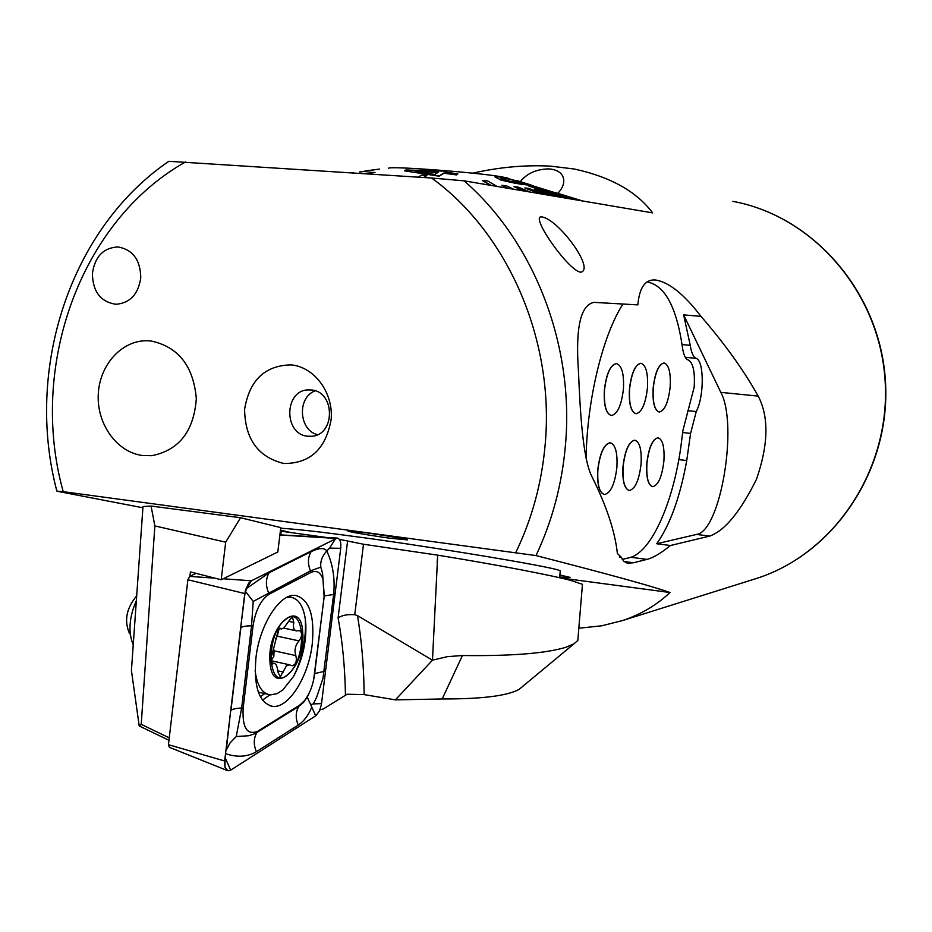 <?xml version="1.0" encoding="UTF-8"?>
<svg xmlns="http://www.w3.org/2000/svg" width="932" height="932" viewBox="0 0 932 932"><rect width="100%" height="100%" fill="white"/><g stroke="black" fill="none" stroke-linecap="round" stroke-linejoin="round"><path stroke-width="1.4" d="M557.627 193.506C563.557 187.274 565.188 181.367 562.532 175.799C560.249 171.791 555.763 169.484 549.076 168.89C536.669 169.076 527.058 173.317 520.254 181.647M317.486 434.673C298.706 430.165 296.97 397.277 315.179 390.846M307.805 436.211C283.375 434.533 283.992 389.902 308.48 389.902L311.265 389.984C335.38 391.335 335.555 435.419 311.463 436.269L307.805 436.211M283.864 463.495C258.187 457.181 245.093 439.147 244.603 409.404C249.403 380.209 264.933 365.367 291.192 364.878C314.422 367.045 333.365 392.558 331.175 419.19C326.025 448.828 310.263 463.6 283.864 463.495M363.993 532.533L347.951 531.077C351.084 532.44 383.25 537.414 391.195 538.37L407.529 539.873C404.709 538.568 372.066 533.5 363.993 532.533M541.574 216.9C557.72 218.426 595.362 268.987 580.881 272.191L580.426 272.167C567.984 270.012 531.252 217.587 540.898 216.853L541.574 216.9M559.713 577.083L570.291 577.432L559.887 574.997M290.236 532.452L280.462 530.133M280.695 528.223C296.749 529.201 321.19 531.951 354.055 536.459C404.267 542.715 555.658 566.784 560.225 570.862L560.155 571.631M578.83 628.226L601.757 625.791L622.774 620.502C641.414 614.13 657.142 604.798 669.957 592.519L560.365 577.91M142.899 507.777L59.578 491.723L56.887 491.117L63.213 491.665L536.005 555.577C552.315 520.976 562.147 483.929 565.514 444.413C574.298 344.444 533.733 241.015 464.043 180.82L652.621 212.88C636.614 191.514 610.495 176.894 574.298 169.018L550.497 166.129C525.24 164.801 499.296 167.154 472.675 173.189M150.809 340.949L146.359 340.739C120.904 340.728 98.955 365.95 98.221 395.436C97.161 424.899 117.444 452.533 142.747 455.538L151.765 455.69C179.06 450.238 193.914 431.201 196.326 398.581C193.413 365.915 178.245 346.704 150.809 340.949L146.359 340.739C120.904 340.728 98.955 365.95 98.221 395.436C97.161 424.899 117.444 452.533 142.747 455.538L151.765 455.69C179.06 450.238 193.914 431.201 196.326 398.581C193.413 365.915 178.245 346.704 150.809 340.949M92.385 273.472C92.781 291.681 100.644 301.956 115.964 304.286C130.037 303.11 138.309 294.279 140.767 277.783C140.441 259.981 132.868 249.706 118.049 246.945C103.475 247.702 94.924 256.545 92.385 273.472M701.004 316.391C684.053 294.209 668.861 282.07 655.429 279.973C645.247 279.274 639.387 287.569 637.837 304.88L594.057 302.376C580.566 304.846 575.359 327.784 578.457 371.204C580.147 411.804 582.768 458.16 591.715 476.205C606.487 505.773 615.038 531.531 617.38 553.48L621.26 557.243L623.671 561.239L627.469 563.149L633.434 562.777L646.959 559.398C653.285 557.755 661.114 553.13 670.434 545.511L709.706 536.098C724.747 530.751 740.358 511.785 756.528 479.176C768.457 444.494 769.017 416.802 758.205 396.112C743.643 370.155 724.583 343.582 701.004 316.391L683.634 314.876L690.251 345.318C691.358 352.657 693.292 356.991 696.076 358.331C704.254 360.672 704.289 396.473 696.239 411.56L690.589 433.392L686.744 460.513C680.139 496.989 670.131 524.739 656.722 543.74L696.565 534.432C720.529 531.38 738.4 424.724 720.82 392.36L683.634 314.876M669.957 592.519C653.25 586.508 608.596 574.194 536.005 555.577M621.26 557.243L619.314 556.987M656.722 543.74L670.434 545.511M586.088 458.358C587.009 399.77 602.689 335.392 622.937 304.03M464.043 180.82L431.621 178.024L168.878 161.294C70.18 228.41 24.593 369.037 56.829 490.989M578.213 635.671L577.817 640.459L574.077 643.756L566.05 647.227C546.234 653.367 511.691 656.14 462.435 655.522L442.176 698.965L395.389 699.874L364.144 694.596L347.088 694.235L323.451 708.903L319.932 709.869M582.349 585.552L582.453 584.329L571.526 580.648C552.734 575.475 496.162 564.617 437.714 555.157L432.471 660.182L447.407 656.641L462.435 655.522M345.446 694.888C344.98 667.65 342.533 641.985 338.095 617.893C342.079 615.26 347.624 614.2 354.743 614.712L357.48 615.598L432.471 660.182L395.389 699.874M339.376 539.348L363.492 544.241L437.481 555.123M521.78 687.14L519.159 689.319C507.649 695.831 481.995 699.047 442.176 698.965M168.948 740.288L139.206 725.946L131.424 670.516L142.992 506.519L151.066 506.053L240.549 517.726L280.777 527.617L277.818 552L221.199 579.751L190.419 571.922L189.907 576.291M221.199 579.751L225.684 542.168L240.549 517.726M151.066 506.053L154.863 525.928L225.684 542.168M154.863 525.928L141.221 724.35L169.24 737.841M280.765 534.898L281.219 531.228L280.357 531.019M281.219 531.228L326.223 537.449M310.228 536.552L310.403 535.189M139.206 725.946L141.221 724.35M255.916 658.085C253.574 687.105 259.201 703.206 272.785 706.386C288.827 708.46 308.737 676.248 312.255 643.977C314.795 615.353 309.238 599.183 295.584 595.466C280.136 592.892 259.504 624.72 255.916 658.085M299.638 705.186L304.543 700.631C309.75 693.734 313.094 685.008 314.562 674.442L324.115 596.783L322.961 579.087C320.422 572.19 316.484 569.965 311.148 572.388L269.22 594.185C260.96 599.556 255.578 610.099 253.073 625.815L243.159 707.994C242.169 727.752 247.027 735.511 257.721 731.259L299.638 705.186L298.869 706.363L303.587 702.367L307.758 695.901L307.362 697.369L311.777 707.062C308.632 715.112 304.123 721.112 298.228 725.061L256.37 751.728C247.504 756.877 237.38 757.576 225.975 753.813M315.703 715.834L319.408 711.069L321.389 704.72L340.716 548.307C341.24 542.051 340.04 538.638 337.128 538.055L251.372 580.787L248.623 583.234L244.767 593.544L224.659 760.99L224.985 767.351L227.979 770.811L230.693 770.123L315.703 715.834L311.777 707.062M195.953 573.413L189.709 576.384L187.891 579.762L168.436 744.691L169.379 747.313L226.93 770.391M248.623 583.234L245.431 590.166L246.665 588.395L269.127 572.749L311.137 551.604C319.163 547.841 324.383 547.62 326.794 550.952L329.59 548.109L335.718 538.416L279.88 534.98M322.961 579.087L322.542 573.308L320.806 567.134C320.2 561.425 322.192 556.031 326.794 550.952C332.91 564.268 335.182 578.772 333.633 594.465L322.926 678.601L316.647 697.206L313.303 703.905L311.113 704.545M320.806 567.134L310.473 570.862L253.201 601.443L251.547 625.826L241.644 708.052L236.25 736.525L248.856 735.732L254.424 733.822L257.721 731.259M230.647 711.093L226.29 750.039L230.181 742.757L236.25 736.525M240.607 628.168L245.256 591.086L253.201 601.443M290.982 618.207L283.945 627.83L281.534 628.972L279.915 628.133L278.633 628.809L272.389 653.39C270.455 658.668 270.466 662.198 272.435 663.98L274.253 663.363C276.21 663.829 277.41 666.683 277.841 671.914L280.264 676.865L286.415 665.879L289.456 664.807L292.135 665.821C295.898 664.469 297.133 661.068 295.828 655.592C294.139 650.233 295.211 645.328 299.055 640.89C302.329 636.032 302.457 632.595 299.428 630.58L296.656 630.882C293.731 630.183 292.788 627.364 293.836 622.413L292.601 617.636L290.982 618.207M136.352 600.546C129.094 617.45 128.045 632.211 133.229 644.839M136.689 595.898C126.298 608.316 123.944 620.945 129.618 633.783M255.135 670.679C257.022 685.626 262.113 693.699 270.408 694.899L276.967 693.711L282.769 690.029L293.557 676.434C302.387 660.054 306.477 642.649 305.824 624.219L305.3 618.988C303.191 605.683 298.24 598.414 290.446 597.167L286.823 597.377M269.965 661.79C271.923 698.814 305.917 667.778 302.76 633.014C301.595 596.154 266.832 625.419 269.965 661.79M288.303 674.022C308.131 657.619 304.811 601.932 284.808 620.141C264.245 636.405 268.265 693.699 288.303 674.022M277.771 670.83L283.433 672.088M271.538 663.293L273.216 663.666M279.192 628.483L277.247 636.172L275.639 638.874M273.857 649.755L274.078 650.804L295.828 655.592M274.078 650.804L273.845 656.466L271.037 660.706M506.95 178.699L524.39 182.963L506.973 178.431L500.589 178.129L510.165 181.332L527.279 184.023L524.39 182.963M500.216 179.585L494.974 176.917L502.395 176.94L531.135 185.025L525.392 184.443C520.103 184.047 511.715 182.427 500.216 179.585L500.193 179.853C511.761 182.707 520.161 184.326 525.368 184.711L532.871 185.631M570.419 198.912L531.636 186.26L528.945 186.12L565.642 198.097M352.296 172.828L353.228 172.7M366.427 173.748L375.025 172.35L363.538 173.562M423.547 177.488L426.868 175.484L421.579 175.1L418.165 177.138M497.024 186.435L487.634 180.89L482.601 180.657L490.453 185.317M372.882 170.218L359.589 171.966L372.87 170.486M456.494 174.645L444.051 172.956L439.135 175.927L404.674 170.871L439.112 176.206L444.028 173.224L456.482 174.913L457.845 173.865L456.482 174.913M445.787 172.164L446.929 171.22L445.426 172.129L457.845 173.865M507.684 178L500.542 176.614C473.421 172.07 386.186 165.675 388.597 168.366M375.025 172.35L367.627 173.83M426.868 175.484L423.955 177.523M507.113 188.148L501.812 185.328L508.068 188.311M523.772 190.978L513.94 186.656L524.984 191.188M539.651 193.681L524.891 187.938L541.096 193.926M553.888 196.093L534.49 189.161L555.542 196.384M574.252 199.565L549.088 191.316L576.174 199.891M579.308 200.415L553.888 192.237L581.288 200.753M480.772 183.674L474.854 182.66M482.625 180.377L491.152 185.433M578.085 200.217L549.088 191.316M582.092 200.893L553.888 192.237M582.686 200.997L556.94 193.064M513.753 189.278L506.507 185.841L501.812 185.328M530.285 192.085L518.215 187.146L513.94 186.656M545.803 194.718L528.677 188.415L524.891 187.938M528.968 185.841L567.46 198.411M559.445 197.048L534.49 189.161M404.698 170.603L405.898 169.974L446.929 171.22M414.717 170.859L434.627 174.482L438.191 172.315L414.717 170.859M417.128 171.197L437.364 172.513M379.592 169.076L364.82 171.022M653.285 387.887C652.54 402.321 654.555 410.371 659.308 412.026C664.702 410.744 668.314 402.461 670.155 387.164C670.923 372.847 668.92 364.785 664.143 362.991C658.784 364.156 655.161 372.45 653.285 387.887M664.12 362.991L664.027 362.979C658.656 364.144 655.033 372.439 653.157 387.875C652.423 402.275 654.427 410.313 659.169 412.014M629.601 388.9C628.855 403.731 631.011 412.002 636.043 413.726C641.752 412.41 645.55 403.882 647.437 388.143C648.206 373.429 646.074 365.146 641.018 363.294C635.344 364.482 631.535 373.021 629.601 388.9M641.006 363.294L640.901 363.282C635.216 364.47 631.407 372.998 629.473 388.889C628.739 403.673 630.871 411.944 635.88 413.703M616.413 363.597L616.541 363.608C610.518 364.82 606.511 373.604 604.507 389.984C603.773 405.234 606.068 413.75 611.404 415.509C617.45 414.158 621.458 405.385 623.415 389.168C624.172 374.035 621.889 365.519 616.541 363.608L616.413 363.597C610.39 364.808 606.383 373.592 604.379 389.972C603.645 405.164 605.928 413.668 611.229 415.497M597.878 469.938C597.156 484.745 599.381 492.935 604.577 494.519C610.763 492.981 614.864 483.941 616.891 467.398C617.66 452.707 615.435 444.494 610.227 442.77C604.076 444.168 599.963 453.22 597.878 469.938M610.309 442.782L610.099 442.758C603.948 444.156 599.835 453.208 597.75 469.914C597.028 484.722 599.253 492.923 604.449 494.508M646.936 463.379C646.202 477.405 648.148 485.164 652.796 486.667C658.307 485.223 662 476.706 663.899 461.107C664.656 447.185 662.722 439.403 658.062 437.784C652.586 439.1 648.87 447.628 646.936 463.379M658.12 437.784L657.945 437.772C652.458 439.089 648.754 447.616 646.808 463.355C646.074 477.254 647.996 485.013 652.575 486.644M623.112 466.559C622.378 480.97 624.463 488.939 629.368 490.488C635.205 488.997 639.096 480.213 641.053 464.159C641.822 449.865 639.748 441.873 634.832 440.207C629.03 441.558 625.116 450.342 623.112 466.559M634.89 440.207L634.704 440.195C628.902 441.547 624.999 450.331 622.984 466.548C622.25 480.796 624.3 488.764 629.123 490.465M622.25 559.421L629.333 557.709C650.909 552.932 672.799 503.979 680.779 447.5L682.888 430.631L694.189 387.095C695.086 371.775 693.117 362.758 688.282 360.02C685.486 359.03 683.552 354.917 682.48 347.671C676.702 307.537 665.075 285.646 647.612 282.023L646.843 281.965L647.612 282.023M622.774 620.491L757.215 578.236C835.13 553.06 891.307 468.528 885.4 380.501C879.948 292.45 813.391 216.049 732.89 201.37C813.077 215.956 879.633 292.322 885.097 380.512C891.015 468.68 834.827 553.177 757.215 578.236L752.578 579.692M515.897 552.292C532.195 518.507 541.981 482.205 545.267 443.399C554.47 339.842 507.789 233.105 431.621 178.024M758.205 396.112L720.82 392.36M709.706 536.098L696.565 534.432M185.585 161.912C80.035 221.175 28.391 366.975 63.213 491.665M646.959 559.398L630.859 557.266M633.434 562.777L623.974 561.518M686.744 460.513L678.799 459.616M696.239 411.56L687.921 410.686M690.589 433.392L682.69 432.53M696.076 358.331L685.311 357.305M690.251 345.318L682.038 344.56M437.143 562.346L437.714 555.157M357.48 615.598C361.663 640.401 363.888 666.741 364.144 694.596M338.095 617.893L347.554 541.387M363.492 544.241L354.743 614.712M241.318 623.939L241.039 624.626M235.901 667.347L235.936 668.733M262.509 700.165L269.907 694.841M234.515 678.88L234.643 679.475M260.354 696.728L264.723 693.594M168.436 744.691L224.659 760.99M187.891 579.762L244.767 593.544M189.709 576.384L213.381 578.073M223.191 578.772L251.372 580.787L246.665 588.395M239.582 638.327L239.209 639.818M225.066 757.553L230.693 770.123M313.303 703.905L321.552 703.625M329.59 548.109L340.716 548.307M256.37 751.728C253.422 744.575 253.609 738.156 256.941 732.459L298.869 706.363C295.584 711.897 295.362 718.129 298.228 725.061M253.073 625.815L251.547 625.826C245.757 625.896 242.192 626.525 240.864 627.714L230.915 710.557C232.196 709.124 235.773 708.285 241.644 708.052L243.159 707.994M269.127 572.749C265.736 578.725 265.538 585.343 268.521 592.612L269.22 594.185M311.137 551.604C307.793 557.418 307.572 563.837 310.473 570.862L311.148 572.388M314.667 673.556L324.138 671.424M313.583 680.162L324.289 595.944L333.633 594.465M279.46 628.215L280.497 628.436M288.559 621.283L293.836 622.413M277.247 636.172L299.055 640.89M620.584 557.278L619.862 557.185M629.042 563.324L626.956 563.045M655.429 279.973L654.846 279.926M577.817 640.459L582.453 584.329M519.159 689.319L574.077 643.756M269.301 705.582L272.785 706.386M279.891 534.851L337.128 538.055M225.031 757.867L224.985 767.351M304.543 700.631L307.362 697.369M307.455 696.728L309.214 693.012M322.542 573.273L324.289 595.944M270.932 660.683L289.456 664.796M293.557 676.434C301.351 660.415 305.323 643.558 305.475 625.861L305.3 618.988M258.35 692.138L267.402 694.212M288.256 596.713L290.446 597.167M271.282 662.699L274.253 663.363M279.052 628.448L281.149 628.902M283.631 628.086L296.12 630.766M560.225 570.862L559.654 577.758M516.258 180.4L531.135 185.025M532.859 185.829L553.876 192.353"/></g></svg>
